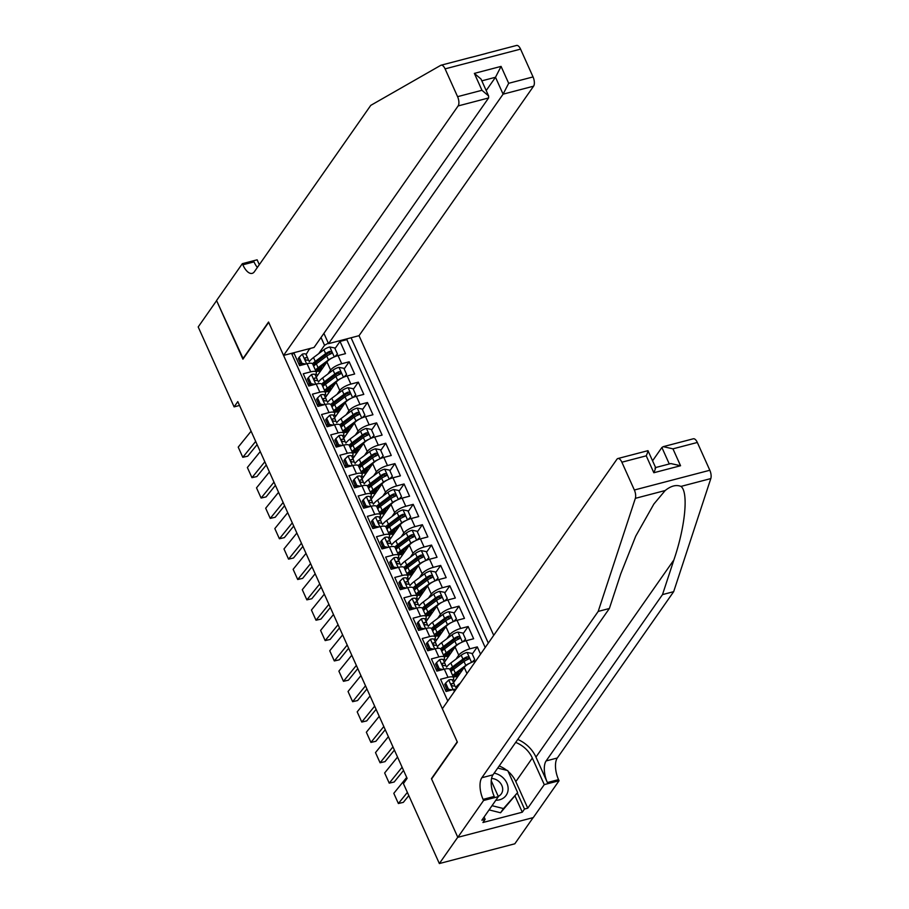 <?xml version="1.0" encoding="UTF-8"?>
<svg xmlns="http://www.w3.org/2000/svg" width="909" height="909" viewBox="0 0 909 909"><rect width="100%" height="100%" fill="white"/><g stroke="black" fill="none" stroke-linecap="round" stroke-linejoin="round"><path stroke-width="1.36" d="M493.712 635.346L359.032 335.682L533.583 86.185L503.097 94.161L495.496 77.265L481.827 80.844M533.129 817.623L514.812 843.802L439.354 863.55L457.761 837.234L431.445 778.683L457.227 741.835L268.689 322.331L242.919 359.18L216.603 300.629L198.196 326.945L234.113 406.88L239.522 405.459M291.834 354.033L294.118 353.431L299.606 365.645L307.049 363.702L310.708 371.849A9.42 2.977 -24.2 0 1 316.355 372.201A9.42 2.977 -24.2 0 1 315.923 373.929L315.241 374.906M310.708 371.849L303.265 373.792L308.765 386.018L316.207 384.064L319.866 392.211A9.42 2.977 -24.2 0 1 325.502 392.563A9.42 2.977 -24.2 0 1 325.081 394.29L324.388 395.267M319.866 392.211L312.423 394.165L317.911 406.38L325.354 404.425L329.013 412.572A9.42 2.977 -24.2 0 1 334.66 412.925A9.42 2.977 -24.2 0 1 334.228 414.652L333.546 415.629M329.013 412.572L321.57 414.527L327.07 426.741L334.512 424.798L338.171 432.945A9.42 2.977 -24.2 0 1 343.807 433.298A9.42 2.977 -24.2 0 1 343.386 435.013L342.693 436.002M338.171 432.945L330.728 434.888L336.216 447.103L343.659 445.16L347.318 453.307A9.42 2.977 -24.2 0 1 352.965 453.659A9.42 2.977 -24.2 0 1 352.533 455.386L351.851 456.363M347.318 453.307L339.875 455.25L345.363 467.476L352.817 465.522L356.476 473.669A9.42 2.977 -24.2 0 1 362.112 474.021A9.42 2.977 -24.2 0 1 361.691 475.748L360.998 476.725M356.476 473.669L349.033 475.623L354.521 487.838L361.964 485.883L365.623 494.03A9.42 2.977 -24.2 0 1 371.27 494.382A9.42 2.977 -24.2 0 1 370.838 496.109L370.156 497.087M365.623 494.03L358.18 495.984L363.668 508.199L371.122 506.256L374.781 514.403A9.42 2.977 -24.2 0 1 380.416 514.755A9.42 2.977 -24.2 0 1 379.996 516.471L379.303 517.46M374.781 514.403L367.338 516.346L372.826 528.561L380.269 526.618L383.928 534.765A9.42 2.977 -24.2 0 1 389.575 535.117A9.42 2.977 -24.2 0 1 389.143 536.844L388.461 537.821M383.928 534.765L376.485 536.708L381.973 548.934L389.427 546.979L393.086 555.126A9.42 2.977 -24.2 0 1 398.721 555.479A9.42 2.977 -24.2 0 1 398.29 557.206L397.608 558.183M393.086 555.126L385.643 557.081L391.131 569.295L398.574 567.341L402.233 575.488A9.42 2.977 -24.2 0 1 407.88 575.84A9.42 2.977 -24.2 0 1 407.448 577.567L406.755 578.556M402.233 575.488L394.79 577.442L400.278 589.657L407.721 587.714L411.391 595.861A9.42 2.977 -24.2 0 1 417.026 596.213A9.42 2.977 -24.2 0 1 416.595 597.929L415.913 598.917M411.391 595.861L403.937 597.804L409.436 610.019L416.879 608.076L420.537 616.222A9.42 2.977 -24.2 0 1 426.185 616.575A9.42 2.977 -24.2 0 1 425.753 618.302L425.06 619.279M420.537 616.222L413.095 618.165L418.583 630.391L426.026 628.437L429.696 636.584A9.42 2.977 -24.2 0 1 435.331 636.936A9.42 2.977 -24.2 0 1 434.9 638.663L434.218 639.641M429.696 636.584L422.242 638.538L427.741 650.753L435.184 648.799L438.842 656.946A9.42 2.977 -24.2 0 1 444.49 657.298A9.42 2.977 -24.2 0 1 444.058 659.025L443.365 660.014M438.842 656.946L431.4 658.9L436.888 671.115L444.331 669.172L448.001 677.319A9.42 2.977 -24.2 0 1 453.636 677.671A9.42 2.977 -24.2 0 1 453.205 679.387L452.523 680.375M448.001 677.319L440.547 679.262L446.046 691.476L453.489 689.533A9.42 2.977 -24.2 0 1 456.136 689.056M480.554 654.15L477.293 646.89L472.282 654.06M444.399 662.297L455.079 647.038A9.42 2.977 155.8 0 1 466.181 640.697L473.634 638.743L468.135 626.528L463.124 633.687M435.252 641.936L445.933 626.676A9.42 2.977 155.8 0 1 457.034 620.324L464.476 618.381L458.988 606.167L453.977 613.325M426.094 621.574L436.774 606.314A9.42 2.977 155.8 0 1 447.876 599.963L455.329 598.02L449.83 585.794L444.819 592.963M416.947 601.213L427.628 585.941A9.42 2.977 155.8 0 1 438.729 579.601L446.171 577.647L440.683 565.432L435.672 572.602M407.789 580.84L418.47 565.58A9.42 2.977 155.8 0 1 429.571 559.24L437.024 557.285L431.525 545.07L426.514 552.229M398.642 560.478L409.323 545.218A9.42 2.977 155.8 0 1 420.424 538.867L427.866 536.924L422.378 524.709L417.367 531.867M389.484 540.116L400.165 524.857A9.42 2.977 155.8 0 1 411.277 518.505L418.719 516.562L413.22 504.336L408.209 511.506M380.337 519.755L391.018 504.484A9.42 2.977 155.8 0 1 402.119 498.143L409.561 496.189L404.073 483.974L399.062 491.144M371.179 499.382L381.86 484.122A9.42 2.977 155.8 0 1 392.972 477.782L400.414 475.827L394.915 463.613L389.904 470.771M362.032 479.02L372.713 463.76A9.42 2.977 155.8 0 1 383.814 457.409L391.256 455.466L385.768 443.251L380.757 450.409M352.874 458.659L363.555 443.399A9.42 2.977 155.8 0 1 374.667 437.047L382.11 435.104L376.621 422.878L371.599 430.048M343.727 438.297L354.408 423.026A9.42 2.977 155.8 0 1 365.509 416.686L372.951 414.731L367.463 402.517L362.452 409.686M334.569 417.924L345.25 402.664A9.42 2.977 155.8 0 1 356.362 396.324L363.805 394.37L358.316 382.155L353.294 389.313M325.422 397.563L336.103 382.303A9.42 2.977 155.8 0 1 347.204 375.951L354.646 374.008L349.158 361.793L344.147 368.952M309.367 383.303L308.253 384.893M318.514 403.664L317.411 405.255M327.672 424.037L326.558 425.617M336.819 444.399L335.705 445.978M345.977 464.76L344.863 466.351M355.124 485.122L354.01 486.713M364.27 505.495L363.168 507.074M373.429 525.856L372.315 527.436M382.575 546.218L381.473 547.809M391.734 566.58L390.62 568.17M400.88 586.953L399.778 588.532M410.039 607.314L408.925 608.894M419.185 627.676L418.083 629.267M428.344 648.037L427.23 649.628M437.49 668.41L436.388 669.99M446.649 688.772L445.535 690.351M439.354 863.55L403.426 783.615L407.107 778.354L237.794 401.608L234.113 406.88M291.516 353.34L447.773 701.009M488.292 643.083L351.079 337.762M327.854 374.019L330.615 370.077A9.42 2.977 -24.2 0 1 341.716 363.736L349.158 361.793M316.275 377.201L326.945 361.941L330.615 370.077M337.012 394.381L339.761 390.45A9.42 2.977 -24.2 0 1 350.863 384.098L358.316 382.155M346.159 414.743L348.92 410.811A9.42 2.977 -24.2 0 1 360.021 404.46L367.463 402.517M355.317 435.104L358.066 431.173A9.42 2.977 -24.2 0 1 369.168 424.833L376.621 422.878M364.464 455.477L367.225 451.534A9.42 2.977 -24.2 0 1 378.326 445.194L385.768 443.251M373.622 475.839L376.371 471.907A9.42 2.977 -24.2 0 1 387.473 465.556L394.915 463.613M382.769 496.2L385.518 492.269A9.42 2.977 -24.2 0 1 396.631 485.917L404.073 483.974M391.927 516.562L394.676 512.631A9.42 2.977 -24.2 0 1 405.778 506.29L413.22 504.336M401.074 536.935L403.823 532.992A9.42 2.977 -24.2 0 1 414.936 526.652L422.378 524.709M410.232 557.297L412.981 553.365A9.42 2.977 -24.2 0 1 424.083 547.013L431.525 545.07M419.379 577.658L422.128 573.727A9.42 2.977 -24.2 0 1 433.241 567.375L440.683 565.432M428.537 598.02L431.286 594.088A9.42 2.977 -24.2 0 1 442.388 587.748L449.83 585.794M437.683 618.393L440.433 614.45A9.42 2.977 -24.2 0 1 451.546 608.11L458.988 606.167M446.842 638.754L449.591 634.823A9.42 2.977 -24.2 0 1 460.693 628.471L468.135 626.528M455.988 659.116L458.738 655.184A9.42 2.977 -24.2 0 1 469.851 648.833L477.293 646.89M453.557 682.67L464.238 667.399L466.987 673.535M485.201 647.503L346.84 339.636L340.011 341.42L335.001 348.59M326.945 361.941A9.42 2.977 155.8 0 1 338.057 355.589L345.5 353.646L340.011 341.42M475.805 660.934L475.339 661.059A9.42 2.977 155.8 0 0 464.238 667.399M309.628 348.601L306.083 354.544M300.209 362.941L299.106 364.52M318.707 353.646L324.547 345.295L321.036 337.478M453.636 677.671L449.978 669.524A9.42 2.977 155.8 0 0 444.331 669.172M444.49 657.298L440.82 649.151A9.42 2.977 155.8 0 0 435.184 648.799M435.331 636.936L431.673 628.789A9.42 2.977 155.8 0 0 426.026 628.437M426.185 616.575L422.515 608.428A9.42 2.977 155.8 0 0 416.879 608.076M417.026 596.213L413.368 588.066A9.42 2.977 155.8 0 0 407.721 587.714M407.88 575.84L404.221 567.693A9.42 2.977 155.8 0 0 398.574 567.341M398.721 555.479L395.063 547.332A9.42 2.977 155.8 0 0 389.427 546.979M389.575 535.117L385.916 526.97A9.42 2.977 155.8 0 0 380.269 526.618M380.416 514.755L376.758 506.608A9.42 2.977 155.8 0 0 371.122 506.256M371.27 494.382L367.611 486.235A9.42 2.977 155.8 0 0 361.964 485.883M362.112 474.021L358.453 465.874A9.42 2.977 155.8 0 0 352.817 465.522M352.965 453.659L349.306 445.512A9.42 2.977 155.8 0 0 343.659 445.16M343.807 433.298L340.148 425.151A9.42 2.977 155.8 0 0 334.512 424.798M334.66 412.925L331.001 404.778A9.42 2.977 155.8 0 0 325.354 404.425M325.502 392.563L321.843 384.416A9.42 2.977 155.8 0 0 316.207 384.064M346.84 339.636L347.499 338.693M328.308 343.147L324.547 345.295M316.355 372.201L312.696 364.054A9.42 2.977 155.8 0 0 307.049 363.702M309.867 349.136L308.969 348.783M407.38 792.409L398.381 803.511L403.335 802.363L408.811 795.602M406.687 777.422L393.802 793.33L398.381 803.511L393.802 793.33M495.837 800.25A15.294 12.817 35 0 0 508.074 790.182A15.294 12.817 35 0 0 494.155 773.161M498.257 796.364A10.476 8.772 35 0 0 501.325 793.818A10.476 8.772 35 0 0 502.643 790.285A10.476 8.772 35 0 0 491.564 778.456M497.723 768.082L507.745 770.582L517.63 792.568L500.552 812.771L489.087 809.896M517.63 792.568L503.495 808.556L492.03 805.692M500.552 812.771L503.495 808.556M697.328 442.467L672.955 448.841L663.24 446.66L693.328 438.786A7.056 3.136 75.3 0 1 697.328 442.467L709.827 470.26A7.056 3.136 75.3 0 1 710.804 478.588L673.671 591.668L662.502 594.6L546.127 760.924A16.476 7.329 -104.7 0 0 547.377 782.547L535.946 757.095A30.656 25.691 35 0 0 517.755 739.437M662.502 594.6L673.887 559.921C685.318 526.641 688.658 491.928 680.966 486.406C676.228 484.497 670.967 485.872 665.183 490.53L653.878 504.018L635.732 536.14L620.756 573.829L609.371 608.496L492.996 774.82A16.476 7.329 -104.7 0 0 494.246 796.443L483.088 799.375L483.588 800.488L457.806 837.337L431.593 778.99L457.363 742.142L442.353 708.747L616.916 459.261A7.056 3.136 -104.7 0 1 617.87 458.534A7.056 3.136 -104.7 0 1 621.87 462.204L634.357 490.008L709.827 470.26M673.671 591.668L557.297 758.004A16.476 7.329 -104.7 0 0 558.546 779.627L559.058 780.74L533.276 817.589L457.806 837.337M609.371 608.496L598.202 611.416L481.838 777.74A16.476 7.329 -104.7 0 0 483.088 799.375M665.183 490.53L635.346 498.337L598.202 611.416M508.108 771.4A26.475 22.191 -145 0 1 515.823 781.615L527.765 808.192L524.504 809.044L517.301 793.034M484.099 817.032L485.145 819.35L482.929 822.509L522.3 812.203L524.504 809.044M485.145 819.35L481.872 820.202L498.371 796.625L483.588 800.488M559.058 780.74L544.264 784.615L532.322 758.038A26.475 22.191 35 0 0 515.676 742.403M527.765 808.192L544.264 784.615M652.582 460.783L661.888 447.489L663.24 446.66M491.246 780.774L498.371 796.625M635.346 498.337A7.056 3.136 -104.7 0 0 634.357 490.008M499.177 765.98A26.475 22.191 -145 0 1 506.847 770.366M522.3 812.203L515.096 796.193M672.955 448.841L680.557 465.738L670.831 463.567L655.616 467.544M680.557 465.738L653.832 472.737C655.73 468.283 656.116 466.772 655.003 468.18M653.832 472.737L646.242 455.829C648.128 451.387 648.515 449.864 647.401 451.284M655.639 467.601L647.969 450.659L617.87 458.534M470.589 57.528L486.372 53.404M323.911 333.364L328.535 343.659L503.097 94.161L508.676 83.298L533.049 76.924L520.562 49.12L445.092 68.868A7.056 3.136 -104.7 0 0 441.092 65.198A7.056 3.136 -104.7 0 0 440.74 65.334L370.77 105.364L254.406 271.689A16.476 7.329 75.3 0 1 252.168 273.37A16.476 7.329 75.3 0 1 242.839 264.803L242.339 263.678L216.558 300.527L243.203 358.76M328.535 343.659L359.032 335.682M242.783 358.873L268.553 322.025L283.563 355.419L458.125 105.933A7.056 3.136 -104.7 0 0 457.579 96.661L445.092 68.868M242.339 263.678L257.122 259.815L259.304 264.678M283.563 355.419L314.059 347.443L488.61 97.956L458.125 105.933M516.21 45.598A7.056 3.136 75.3 0 1 516.562 45.45A7.056 3.136 75.3 0 1 520.562 49.12M533.049 76.924A7.056 3.136 75.3 0 1 533.583 86.185M257.383 267.439A16.476 7.329 75.3 0 1 254.009 261.883L242.839 264.803M486.19 90.559L495.496 77.265L501.075 66.391L508.676 83.298M457.579 96.661L481.952 90.286L488.61 95.945L488.61 97.956M481.952 90.286L474.362 73.39L481.02 79.049L488.61 95.945M402.119 767.241L389.234 783.149L394.176 782.001L403.551 770.434M445.649 683.057L444.694 684.432L447.444 690.545L448.398 689.17L445.649 683.057L448.819 679.955A6.238 1.977 -24.2 0 1 452.455 680.216A6.238 1.977 -24.2 0 1 452.466 680.262L454.17 684.045M397.54 757.061L384.655 772.957L389.234 783.149L384.655 772.957M448.398 689.17L452.114 689.897M448.705 690.783L447.444 690.545M454.966 686.193L454.205 684.125A6.238 1.977 155.8 0 0 454.193 684.091A6.238 1.977 155.8 0 0 451.989 683.557L451.443 683.875M451.284 684.568L451.989 683.557C450.909 684.613 451.273 685.42 453.091 686A6.238 1.977 -24.2 0 1 455.284 686.534A6.238 1.977 -24.2 0 1 455.307 686.568L455.284 686.534M392.961 746.868L380.076 762.776L385.03 761.64L394.404 750.073M436.502 662.695L435.547 664.07L438.286 670.172L439.24 668.808L436.502 662.695L439.661 659.593A6.238 1.977 -24.2 0 1 443.297 659.854A6.238 1.977 -24.2 0 1 443.319 659.889L445.024 663.684M388.382 736.688L375.497 752.595L380.076 762.776L375.497 752.595M439.24 668.808L442.967 669.524M439.547 670.422L438.286 670.172M445.819 665.831L445.058 663.763A6.238 1.977 155.8 0 0 445.035 663.718A6.238 1.977 155.8 0 0 442.842 663.195L442.297 663.513M442.138 664.195L442.842 663.195C441.751 664.24 442.126 665.058 443.944 665.638A6.238 1.977 -24.2 0 1 446.137 666.161A6.238 1.977 -24.2 0 1 446.149 666.206L446.137 666.161M383.814 726.507L370.929 742.414L375.883 741.278L385.246 729.711M427.344 642.333L426.389 643.697L429.139 649.81L430.093 648.447L427.344 642.333L430.514 639.232A6.238 1.977 -24.2 0 1 434.15 639.493A6.238 1.977 -24.2 0 1 434.161 639.527L435.865 643.322A6.238 1.977 155.8 0 0 433.684 642.833L433.138 643.152M379.235 716.326L366.35 732.234L370.929 742.414L366.35 732.234M430.093 648.447L433.809 649.162M430.4 650.06L429.139 649.81M436.661 645.47L435.9 643.402A6.238 1.977 155.8 0 0 435.888 643.356L434.15 639.493M432.991 643.833L433.684 642.833C432.604 643.879 432.968 644.697 434.786 645.276A6.238 1.977 -24.2 0 1 436.979 645.799A6.238 1.977 -24.2 0 1 437.002 645.844L438.104 648.31M374.656 706.145L361.771 722.053L366.725 720.905L376.099 709.338M418.197 621.972L417.242 623.335L419.981 629.448L420.935 628.074L418.197 621.972L421.356 618.87A6.238 1.977 -24.2 0 1 424.992 619.12A6.238 1.977 -24.2 0 1 425.014 619.165L426.719 622.949M370.077 695.964L357.192 711.872L361.771 722.053L357.192 711.872M420.935 628.074L424.662 628.801M421.242 629.687L419.981 629.448M427.514 625.097L426.753 623.029A6.238 1.977 155.8 0 0 426.73 622.995A6.238 1.977 155.8 0 0 424.537 622.46L423.992 622.79M423.833 623.472L424.537 622.46C423.446 623.517 423.821 624.335 425.639 624.903A6.238 1.977 -24.2 0 1 427.832 625.437A6.238 1.977 -24.2 0 1 427.844 625.483L427.832 625.437M460.284 683.125L459.943 683.375A18.01 5.704 155.8 0 0 455.716 687.477M472.021 662.184L474.737 659.525L471.987 653.412L466.999 652.446A6.238 1.977 155.8 0 0 461.193 655.219L450.796 663.013A18.01 5.704 155.8 0 0 446.569 667.115M450.887 670.399A14.942 4.727 155.8 0 0 452.182 670.478M461.624 669.956A7.42 2.352 -24.2 0 1 461.658 670.024L461.954 670.66M469.748 663.229A6.238 1.977 155.8 0 0 465.772 665.399L455.364 673.194A18.01 5.704 155.8 0 0 452.671 675.501M453.307 682.114A18.01 5.704 155.8 0 0 453.898 682.17M463.351 668.66L457.307 673.194A14.942 4.727 155.8 0 0 453.432 677.205M453.205 679.398A14.942 4.727 155.8 0 0 455.068 680.511M474.737 659.525L472.76 661.888M459.068 674.773A4.352 1.375 155.8 0 0 458.056 674.967A18.01 5.704 155.8 0 1 454.523 675.682M458.488 672.308L459.056 673.592A7.42 2.352 -24.2 0 1 460.056 673.376M450.932 671.637A18.01 5.704 -24.2 0 1 453.625 669.331L464.033 661.525A6.238 1.977 -24.2 0 1 468.215 659.286C469.533 657.889 469.169 657.071 467.112 656.843A6.238 1.977 155.8 0 0 462.931 659.082L452.534 666.888A18.01 5.704 155.8 0 0 449.785 669.24M459.056 673.592A14.942 4.727 -24.2 0 1 456.057 674.183M450.591 670.887A14.942 4.727 -24.2 0 1 454.466 666.876L464.874 659.082A3.181 1.011 -24.2 0 1 466.056 658.355L467.794 658.661M453.727 676.705A14.942 4.727 155.8 0 0 457.852 676.523M468.215 659.286L468.885 658.786M462.874 641.822L465.578 639.152L462.84 633.05L457.841 632.073A6.238 1.977 155.8 0 0 452.034 634.857L441.638 642.652A18.01 5.704 155.8 0 0 437.411 646.754M441.729 650.026A14.942 4.727 155.8 0 0 443.035 650.117M452.477 649.583A7.42 2.352 -24.2 0 1 452.512 649.662L452.796 650.299M460.602 642.868A6.238 1.977 155.8 0 0 456.613 645.038L446.217 652.832A18.01 5.704 155.8 0 0 443.512 655.139M444.149 661.752A18.01 5.704 155.8 0 0 444.751 661.809M454.205 648.287L448.16 652.821A14.942 4.727 155.8 0 0 444.274 656.832M444.046 659.036A14.942 4.727 155.8 0 0 445.91 660.139M465.578 639.152L463.601 641.527M449.921 654.412A4.352 1.375 155.8 0 0 448.91 654.605A18.01 5.704 155.8 0 1 445.376 655.309M449.33 651.946L449.91 653.23A7.42 2.352 -24.2 0 1 450.909 653.003M441.774 651.276A18.01 5.704 -24.2 0 1 444.478 648.958L454.875 641.163A6.238 1.977 -24.2 0 1 459.056 638.925C460.386 637.527 460.022 636.709 457.966 636.482A6.238 1.977 155.8 0 0 453.784 638.72L443.376 646.515A18.01 5.704 155.8 0 0 440.626 648.878M449.91 653.23A14.942 4.727 -24.2 0 1 446.91 653.821M441.433 650.526A14.942 4.727 -24.2 0 1 445.319 646.515L455.716 638.72A3.181 1.011 -24.2 0 1 456.897 637.993L458.636 638.3M444.569 656.343A14.942 4.727 155.8 0 0 448.694 656.162M459.056 638.925L459.727 638.425M453.716 621.449L456.432 618.79L453.682 612.677L448.694 611.712A6.238 1.977 155.8 0 0 442.888 614.484L432.491 622.29A18.01 5.704 155.8 0 0 428.264 626.392M432.582 629.664A14.942 4.727 155.8 0 0 433.877 629.744M443.319 629.221A7.42 2.352 -24.2 0 1 443.353 629.289L443.649 629.937M451.443 622.506A6.238 1.977 155.8 0 0 447.467 624.665L437.059 632.471A18.01 5.704 155.8 0 0 434.366 634.777M435.002 641.39A18.01 5.704 155.8 0 0 435.593 641.436M445.046 627.926L439.002 632.459A14.942 4.727 155.8 0 0 435.127 636.47M434.9 638.675A14.942 4.727 155.8 0 0 436.763 639.777M456.432 618.79L454.455 621.165M440.763 634.05A4.352 1.375 155.8 0 0 439.751 634.243A18.01 5.704 155.8 0 1 436.218 634.948M440.183 631.585L440.751 632.857A7.42 2.352 -24.2 0 1 441.751 632.641M432.627 630.903A18.01 5.704 -24.2 0 1 435.32 628.596L445.728 620.802A6.238 1.977 -24.2 0 1 449.91 618.552C451.228 617.154 450.864 616.347 448.807 616.109A6.238 1.977 155.8 0 0 444.626 618.359L434.229 626.153A18.01 5.704 155.8 0 0 431.48 628.505M440.751 632.857A14.942 4.727 -24.2 0 1 437.752 633.459M432.286 630.153A14.942 4.727 -24.2 0 1 436.161 626.153L446.569 618.347A3.181 1.011 -24.2 0 1 447.751 617.631L449.489 617.938M435.422 635.982A14.942 4.727 155.8 0 0 439.547 635.8M449.91 618.552L450.58 618.052M365.509 685.784L352.624 701.691L357.578 700.544L366.941 688.977M409.039 601.599L408.084 602.974L410.834 609.087L411.788 607.712L409.039 601.599L412.209 598.497A6.238 1.977 -24.2 0 1 415.845 598.758A6.238 1.977 -24.2 0 1 415.856 598.804L417.561 602.587A6.238 1.977 155.8 0 0 415.379 602.099L414.834 602.417M360.93 675.603L348.045 691.499L352.624 701.691L348.045 691.499M411.788 607.712L415.504 608.439M412.095 609.325L410.834 609.087M418.356 604.735L417.595 602.667A6.238 1.977 155.8 0 0 417.583 602.633L415.845 598.758M414.686 603.11L415.379 602.099C414.299 603.156 414.663 603.962 416.481 604.542A6.238 1.977 -24.2 0 1 418.674 605.076A6.238 1.977 -24.2 0 1 418.697 605.11L418.674 605.076M444.569 601.088L447.273 598.429L444.535 592.316L439.536 591.35A6.238 1.977 155.8 0 0 433.741 594.122L423.333 601.917A18.01 5.704 155.8 0 0 419.106 606.019M423.424 609.303A14.942 4.727 155.8 0 0 424.73 609.382M434.172 608.86A7.42 2.352 -24.2 0 1 434.207 608.928L434.491 609.575M442.297 602.133A6.238 1.977 155.8 0 0 438.308 604.303L427.912 612.098A18.01 5.704 155.8 0 0 425.207 614.416M425.844 621.017A18.01 5.704 155.8 0 0 426.446 621.074M435.9 607.564L429.855 612.098A14.942 4.727 155.8 0 0 425.969 616.109M425.742 618.313A14.942 4.727 155.8 0 0 427.605 619.415M447.273 598.429L445.296 600.792M431.616 613.689A4.352 1.375 155.8 0 0 430.605 613.87A18.01 5.704 155.8 0 1 427.071 614.586M431.025 611.212L431.605 612.496A7.42 2.352 -24.2 0 1 432.604 612.28M423.469 610.541A18.01 5.704 -24.2 0 1 426.173 608.235L436.57 600.44A6.238 1.977 -24.2 0 1 440.751 598.19C442.081 596.793 441.717 595.986 439.661 595.747A6.238 1.977 155.8 0 0 435.479 597.997L425.071 605.792A18.01 5.704 155.8 0 0 422.333 608.144M431.605 612.496A14.942 4.727 -24.2 0 1 428.605 613.098M423.128 609.791A14.942 4.727 -24.2 0 1 427.014 605.78L437.411 597.986A3.181 1.011 -24.2 0 1 438.592 597.258L440.342 597.565M426.264 615.609A14.942 4.727 155.8 0 0 430.389 615.438M440.751 598.19L441.422 597.69M356.351 665.411L343.466 681.318L348.42 680.182L357.794 668.615M399.892 581.237L398.937 582.612L401.676 588.714L402.642 587.35L399.892 581.237L403.051 578.135A6.238 1.977 -24.2 0 1 406.687 578.397A6.238 1.977 -24.2 0 1 406.709 578.431L408.414 582.226M351.772 655.23L338.887 671.137L343.466 681.318L338.887 671.137M402.642 587.35L406.357 588.066M402.948 588.964L401.676 588.714M409.209 584.373L408.448 582.305A6.238 1.977 155.8 0 0 408.425 582.26A6.238 1.977 155.8 0 0 406.232 581.737L405.687 582.055M405.528 582.737L406.232 581.737C405.153 582.783 405.516 583.601 407.334 584.18A6.238 1.977 -24.2 0 1 409.527 584.703A6.238 1.977 -24.2 0 1 409.539 584.748L409.527 584.703M435.411 580.726L438.127 578.067L435.377 571.954L430.389 570.988A6.238 1.977 155.8 0 0 424.583 573.761L414.186 581.555A18.01 5.704 155.8 0 0 409.959 585.657M414.277 588.941A14.942 4.727 155.8 0 0 415.583 589.021M425.014 588.498A7.42 2.352 -24.2 0 1 425.06 588.566L425.344 589.202M433.138 581.771A6.238 1.977 155.8 0 0 429.162 583.942L418.765 591.736A18.01 5.704 155.8 0 0 416.061 594.043M416.697 600.656A18.01 5.704 155.8 0 0 417.288 600.713M426.741 587.203L420.697 591.736A14.942 4.727 155.8 0 0 416.822 595.747M416.595 597.94A14.942 4.727 155.8 0 0 418.458 599.054M438.127 578.067L436.15 580.431M422.469 593.316A4.352 1.375 155.8 0 0 421.458 593.509A18.01 5.704 155.8 0 1 417.913 594.225M421.878 590.85L422.446 592.134A7.42 2.352 -24.2 0 1 423.446 591.918M414.322 590.18A18.01 5.704 -24.2 0 1 417.015 587.873L427.423 580.067A6.238 1.977 -24.2 0 1 431.605 577.829C432.934 576.431 432.559 575.613 430.502 575.386A6.238 1.977 155.8 0 0 426.321 577.624L415.924 585.43A18.01 5.704 155.8 0 0 413.175 587.782M422.446 592.134A14.942 4.727 -24.2 0 1 419.458 592.725M413.981 589.43A14.942 4.727 -24.2 0 1 417.856 585.419L428.264 577.624A3.181 1.011 -24.2 0 1 429.446 576.897L431.184 577.204M417.117 595.247A14.942 4.727 155.8 0 0 421.242 595.065M431.605 577.829L432.275 577.329M347.204 645.049L334.319 660.957L339.273 659.82L348.636 648.253M390.734 560.876L389.779 562.239L392.529 568.352L393.483 566.989L390.734 560.876L393.904 557.774A6.238 1.977 -24.2 0 1 397.54 558.035A6.238 1.977 -24.2 0 1 397.551 558.069L399.256 561.864A6.238 1.977 155.8 0 0 397.085 561.376L396.54 561.694M342.625 634.868L329.74 650.776L334.319 660.957L329.74 650.776M393.483 566.989L397.199 567.705M393.79 568.602L392.529 568.352M400.051 564.012L399.29 561.944A6.238 1.977 155.8 0 0 399.278 561.898L397.54 558.035M396.381 562.376L397.085 561.376C395.994 562.421 396.358 563.239 398.176 563.819A6.238 1.977 -24.2 0 1 400.38 564.341A6.238 1.977 -24.2 0 1 400.392 564.387L400.38 564.341M426.264 560.364L428.968 557.694L426.23 551.593L421.231 550.615A6.238 1.977 155.8 0 0 415.436 553.399L405.028 561.194A18.01 5.704 155.8 0 0 400.801 565.296M405.13 568.568A14.942 4.727 155.8 0 0 406.425 568.659M415.868 568.125A7.42 2.352 -24.2 0 1 415.902 568.205L416.186 568.841M423.992 561.41A6.238 1.977 155.8 0 0 420.003 563.58L409.607 571.375A18.01 5.704 155.8 0 0 406.902 573.681M407.539 580.294A18.01 5.704 155.8 0 0 408.141 580.351M417.595 566.83L411.55 571.363A14.942 4.727 155.8 0 0 407.664 575.374M407.437 577.579A14.942 4.727 155.8 0 0 409.3 578.681M428.968 557.694L426.991 560.069M413.311 572.954A4.352 1.375 155.8 0 0 412.3 573.147A18.01 5.704 155.8 0 1 408.766 573.852M412.72 570.488L413.3 571.772A7.42 2.352 -24.2 0 1 414.299 571.545M405.164 569.818A18.01 5.704 -24.2 0 1 407.868 567.5L418.265 559.705A6.238 1.977 -24.2 0 1 422.446 557.467C423.776 556.069 423.412 555.251 421.356 555.024A6.238 1.977 155.8 0 0 417.174 557.262L406.766 565.057A18.01 5.704 155.8 0 0 404.028 567.421M413.3 571.772A14.942 4.727 -24.2 0 1 410.3 572.363M404.835 569.068A14.942 4.727 -24.2 0 1 408.709 565.057L419.106 557.262A3.181 1.011 -24.2 0 1 420.288 556.535L422.037 556.842M407.959 574.886A14.942 4.727 155.8 0 0 412.084 574.704M422.446 557.467L423.117 556.967M338.046 624.688L325.161 640.595L330.115 639.447L339.489 627.88M381.587 540.514L380.632 541.878L383.371 547.991L384.337 546.616L381.587 540.514L384.746 537.412A6.238 1.977 -24.2 0 1 388.382 537.662A6.238 1.977 -24.2 0 1 388.404 537.708L390.109 541.491M333.478 614.507L320.593 630.414L325.161 640.595L320.593 630.414M384.337 546.616L388.052 547.343M384.643 548.229L383.371 547.991M390.904 543.639L390.143 541.571A6.238 1.977 155.8 0 0 390.12 541.537A6.238 1.977 155.8 0 0 387.927 541.003L387.382 541.332M387.223 542.014L387.927 541.003C386.848 542.059 387.211 542.878 389.029 543.446A6.238 1.977 -24.2 0 1 391.222 543.98A6.238 1.977 -24.2 0 1 391.245 544.025L391.222 543.98M417.106 539.991L419.822 537.333L417.072 531.22L412.084 530.254A6.238 1.977 155.8 0 0 406.278 533.026L395.881 540.832A18.01 5.704 155.8 0 0 391.654 544.934M395.972 548.207A14.942 4.727 155.8 0 0 397.278 548.286M406.709 547.763A7.42 2.352 -24.2 0 1 406.755 547.832L407.039 548.479M414.834 541.048A6.238 1.977 155.8 0 0 410.857 543.207L400.46 551.013A18.01 5.704 155.8 0 0 397.756 553.32M398.392 559.933A18.01 5.704 155.8 0 0 398.983 559.978M408.448 546.468L402.392 551.002A14.942 4.727 155.8 0 0 398.517 555.013M398.29 557.217A14.942 4.727 155.8 0 0 400.153 558.319M419.822 537.333L417.845 539.707M404.164 552.592A4.352 1.375 155.8 0 0 403.153 552.786A18.01 5.704 155.8 0 1 399.608 553.49M403.573 550.127L404.153 551.399A7.42 2.352 -24.2 0 1 405.141 551.184M396.017 549.445A18.01 5.704 -24.2 0 1 398.721 547.138L409.118 539.344A6.238 1.977 -24.2 0 1 413.3 537.094C414.629 535.696 414.254 534.89 412.197 534.651A6.238 1.977 155.8 0 0 408.016 536.901L397.619 544.696A18.01 5.704 155.8 0 0 394.87 547.048M404.153 551.399A14.942 4.727 -24.2 0 1 401.153 552.002M395.676 548.695A14.942 4.727 -24.2 0 1 399.562 544.696L409.959 536.889A3.181 1.011 -24.2 0 1 411.141 536.174L412.879 536.48M398.812 554.524A14.942 4.727 155.8 0 0 402.937 554.342M413.3 537.094L413.97 536.594M328.899 604.326L316.014 620.233L320.968 619.086L330.331 607.519M372.44 520.141L371.474 521.516L374.224 527.629L375.178 526.254L372.44 520.141L375.599 517.039A6.238 1.977 -24.2 0 1 379.235 517.301A6.238 1.977 -24.2 0 1 379.246 517.346L380.951 521.13M324.32 594.145L311.435 610.041L316.014 620.233L311.435 610.041M375.178 526.254L378.894 526.981M375.485 527.868L374.224 527.629M381.746 523.277L380.985 521.209A6.238 1.977 155.8 0 0 380.973 521.175A6.238 1.977 155.8 0 0 378.78 520.641L378.235 520.959M378.076 521.641L378.78 520.641C377.689 521.698 378.053 522.505 379.871 523.084A6.238 1.977 -24.2 0 1 382.075 523.618A6.238 1.977 -24.2 0 1 382.087 523.652L382.075 523.618M407.959 519.63L410.675 516.971L407.925 510.858L402.926 509.892A6.238 1.977 155.8 0 0 397.131 512.665L386.723 520.459A18.01 5.704 155.8 0 0 382.496 524.561M386.825 527.845A14.942 4.727 155.8 0 0 388.12 527.924M397.563 527.402A7.42 2.352 -24.2 0 1 397.597 527.47L397.881 528.118M405.687 520.675A6.238 1.977 155.8 0 0 401.698 522.845L391.302 530.64A18.01 5.704 155.8 0 0 388.597 532.958M389.234 539.56A18.01 5.704 155.8 0 0 389.836 539.616M399.29 526.106L393.245 530.64A14.942 4.727 155.8 0 0 389.359 534.651M389.132 536.855A14.942 4.727 155.8 0 0 390.995 537.958M410.675 516.971L408.686 519.334M395.006 532.231A4.352 1.375 155.8 0 0 393.995 532.413A18.01 5.704 155.8 0 1 390.461 533.129M394.415 529.754L394.995 531.038A7.42 2.352 -24.2 0 1 395.994 530.822M386.859 529.083A18.01 5.704 -24.2 0 1 389.563 526.777L399.96 518.982A6.238 1.977 -24.2 0 1 404.141 516.732C405.471 515.335 405.107 514.528 403.051 514.289A6.238 1.977 155.8 0 0 398.869 516.539L388.461 524.334A18.01 5.704 155.8 0 0 385.723 526.686M394.995 531.038A14.942 4.727 -24.2 0 1 391.995 531.64M386.53 528.334A14.942 4.727 -24.2 0 1 390.404 524.323L400.801 516.528A3.181 1.011 -24.2 0 1 401.983 515.801L403.732 516.107M389.654 534.151A14.942 4.727 155.8 0 0 393.779 533.981M404.141 516.732L404.812 516.232M319.741 583.953L306.856 599.86L311.81 598.724L321.184 587.157M363.282 499.78L362.327 501.154L365.066 507.256L366.032 505.893L363.282 499.78L366.441 496.678A6.238 1.977 -24.2 0 1 370.077 496.939A6.238 1.977 -24.2 0 1 370.099 496.973L371.804 500.768M315.173 573.772L302.288 589.68L306.856 599.86L302.288 589.68M366.032 505.893L369.747 506.608M366.338 507.506L365.066 507.256M372.599 502.916L371.838 500.848A6.238 1.977 155.8 0 0 371.815 500.802A6.238 1.977 155.8 0 0 369.622 500.28L369.077 500.598M368.918 501.279L369.622 500.28C368.543 501.325 368.906 502.143 370.724 502.722A6.238 1.977 -24.2 0 1 372.917 503.245A6.238 1.977 -24.2 0 1 372.94 503.291L372.917 503.245M398.801 499.268L401.517 496.609L398.767 490.496L393.779 489.531A6.238 1.977 155.8 0 0 387.973 492.303L377.576 500.098A18.01 5.704 155.8 0 0 373.349 504.2M377.667 507.483A14.942 4.727 155.8 0 0 378.973 507.563M388.404 507.04A7.42 2.352 -24.2 0 1 388.45 507.108L388.734 507.745M396.529 500.314A6.238 1.977 155.8 0 0 392.552 502.484L382.155 510.279A18.01 5.704 155.8 0 0 379.451 512.585M380.087 519.198A18.01 5.704 155.8 0 0 380.678 519.255M390.143 505.745L384.087 510.279A14.942 4.727 155.8 0 0 380.212 514.278M379.985 516.482A14.942 4.727 155.8 0 0 381.848 517.596M401.517 496.609L399.54 498.973M385.859 511.858A4.352 1.375 155.8 0 0 384.848 512.051A18.01 5.704 155.8 0 1 381.303 512.767M385.268 509.392L385.848 510.676A7.42 2.352 -24.2 0 1 386.836 510.46M377.712 508.722A18.01 5.704 -24.2 0 1 380.416 506.415L390.813 498.609A6.238 1.977 -24.2 0 1 394.995 496.371C396.324 494.973 395.949 494.155 393.892 493.928A6.238 1.977 155.8 0 0 389.711 496.166L379.314 503.972A18.01 5.704 155.8 0 0 376.565 506.324M385.848 510.676A14.942 4.727 -24.2 0 1 382.848 511.267M377.371 507.972A14.942 4.727 -24.2 0 1 381.257 503.961L391.654 496.166A3.181 1.011 -24.2 0 1 392.836 495.439L394.574 495.746M380.507 513.79A14.942 4.727 155.8 0 0 384.632 513.608M394.995 496.371L395.665 495.871M310.594 563.591L297.709 579.499L302.663 578.363L312.026 566.796M354.135 479.418L353.169 480.781L355.919 486.894L356.873 485.531L354.135 479.418L357.294 476.316A6.238 1.977 -24.2 0 1 360.93 476.577A6.238 1.977 -24.2 0 1 360.941 476.611L362.646 480.406M306.015 553.411L293.13 569.318L297.709 579.499L293.13 569.318M356.873 485.531L360.589 486.247M357.18 487.144L355.919 486.894M363.441 482.554L362.68 480.486A6.238 1.977 155.8 0 0 362.668 480.441A6.238 1.977 155.8 0 0 360.475 479.918L359.93 480.236M359.771 480.918L360.475 479.918C359.385 480.963 359.748 481.781 361.566 482.361A6.238 1.977 -24.2 0 1 363.77 482.884A6.238 1.977 -24.2 0 1 363.782 482.929L363.77 482.884M389.654 478.907L392.37 476.236L389.62 470.135L384.621 469.158A6.238 1.977 155.8 0 0 378.826 471.93L368.418 479.736A18.01 5.704 155.8 0 0 364.191 483.838M368.52 487.11A14.942 4.727 155.8 0 0 369.815 487.201M379.258 486.667A7.42 2.352 -24.2 0 1 379.292 486.747L379.587 487.383M387.382 479.952A6.238 1.977 155.8 0 0 383.393 482.122L372.997 489.917A18.01 5.704 155.8 0 0 370.293 492.224M370.94 498.836A18.01 5.704 155.8 0 0 371.531 498.893M380.985 485.372L374.94 489.906A14.942 4.727 155.8 0 0 371.054 493.917M370.827 496.121A14.942 4.727 155.8 0 0 372.69 497.223M392.37 476.236L390.393 478.611M376.701 491.496A4.352 1.375 155.8 0 0 375.69 491.689A18.01 5.704 155.8 0 1 372.156 492.394M376.11 489.031L376.69 490.315A7.42 2.352 -24.2 0 1 377.689 490.087M368.554 488.36A18.01 5.704 -24.2 0 1 371.258 486.042L381.655 478.248A6.238 1.977 -24.2 0 1 385.836 476.009C387.166 474.612 386.802 473.794 384.746 473.566A6.238 1.977 155.8 0 0 380.564 475.805L370.156 483.599A18.01 5.704 155.8 0 0 367.418 485.963M376.69 490.315A14.942 4.727 -24.2 0 1 373.69 490.905M368.225 487.61A14.942 4.727 -24.2 0 1 372.099 483.599L382.496 475.805A3.181 1.011 -24.2 0 1 383.678 475.077L385.427 475.384M371.349 493.428A14.942 4.727 155.8 0 0 375.474 493.246M385.836 476.009L386.507 475.509M301.436 543.23L288.551 559.137L293.505 557.99L302.879 546.423M344.977 459.056L344.022 460.42L346.761 466.533L347.727 465.158L344.977 459.056L348.147 455.954A6.238 1.977 -24.2 0 1 351.783 456.204A6.238 1.977 -24.2 0 1 351.794 456.25L353.499 460.034M296.868 533.049L283.983 548.956L288.551 559.137L283.983 548.956M347.727 465.158L351.442 465.885M348.033 466.772L346.761 466.533M354.294 462.181L353.533 460.113A6.238 1.977 155.8 0 0 353.521 460.079A6.238 1.977 155.8 0 0 351.317 459.545L350.772 459.874M350.613 460.556L351.317 459.545C350.238 460.602 350.601 461.42 352.419 461.988A6.238 1.977 -24.2 0 1 354.612 462.522A6.238 1.977 -24.2 0 1 354.635 462.556L354.612 462.522M380.496 458.534L383.212 455.875L380.462 449.762L375.474 448.796A6.238 1.977 155.8 0 0 369.668 451.568L359.271 459.375A18.01 5.704 155.8 0 0 355.044 463.476M359.362 466.749A14.942 4.727 155.8 0 0 360.668 466.828M370.099 466.306A7.42 2.352 -24.2 0 1 370.145 466.374L370.429 467.021M378.235 459.59A6.238 1.977 155.8 0 0 374.247 461.749L363.85 469.555A18.01 5.704 155.8 0 0 361.146 471.862M361.782 478.475A18.01 5.704 155.8 0 0 362.384 478.52M371.838 465.01L365.782 469.544A14.942 4.727 155.8 0 0 361.907 473.555M361.68 475.759A14.942 4.727 155.8 0 0 363.543 476.861M383.212 455.875L381.235 458.25M367.554 471.135A4.352 1.375 155.8 0 0 366.543 471.328A18.01 5.704 155.8 0 1 362.998 472.032M366.963 468.658L367.543 469.942A7.42 2.352 -24.2 0 1 368.531 469.726M359.407 467.987A18.01 5.704 -24.2 0 1 362.112 465.681L372.508 457.886A6.238 1.977 -24.2 0 1 376.69 455.636C378.019 454.239 377.644 453.432 375.587 453.193A6.238 1.977 155.8 0 0 371.406 455.443L361.009 463.238A18.01 5.704 155.8 0 0 358.26 465.59M367.543 469.942A14.942 4.727 -24.2 0 1 364.543 470.544M359.066 467.237A14.942 4.727 -24.2 0 1 362.952 463.238L373.349 455.432A3.181 1.011 -24.2 0 1 374.531 454.716L376.269 455.023M362.202 473.066A14.942 4.727 155.8 0 0 366.327 472.885M376.69 455.636L377.36 455.136M292.289 522.868L279.404 538.764L284.358 537.628L293.721 526.061M335.83 438.683L334.864 440.058L337.614 446.171L338.568 444.796L335.83 438.683L338.989 435.581A6.238 1.977 -24.2 0 1 342.625 435.843A6.238 1.977 -24.2 0 1 342.636 435.888L344.341 439.672M287.71 512.676L274.825 528.583L279.404 538.764L274.825 528.583M338.568 444.796L342.284 445.524M338.875 446.41L337.614 446.171M345.147 441.819L344.386 439.751A6.238 1.977 155.8 0 0 344.363 439.717A6.238 1.977 155.8 0 0 342.17 439.183L341.625 439.502M341.466 440.183L342.17 439.183C341.08 440.24 341.443 441.047 343.261 441.626A6.238 1.977 -24.2 0 1 345.465 442.16A6.238 1.977 -24.2 0 1 345.477 442.194L345.465 442.16M371.349 438.172L374.065 435.513L371.315 429.4L366.316 428.434A6.238 1.977 155.8 0 0 360.521 431.207L350.113 439.002A18.01 5.704 155.8 0 0 345.886 443.103M350.215 446.387A14.942 4.727 155.8 0 0 351.51 446.467M360.953 445.944A7.42 2.352 -24.2 0 1 360.987 446.012L361.282 446.649M369.077 439.217A6.238 1.977 155.8 0 0 365.1 441.388L354.692 449.182A18.01 5.704 155.8 0 0 351.988 451.5M352.635 458.102A18.01 5.704 155.8 0 0 353.226 458.159M362.68 444.649L356.635 449.182A14.942 4.727 155.8 0 0 352.749 453.193M352.522 455.398A14.942 4.727 155.8 0 0 354.385 456.5M374.065 435.513L372.088 437.877M358.396 450.773A4.352 1.375 155.8 0 0 357.385 450.955A18.01 5.704 155.8 0 1 353.851 451.671M357.805 448.296L358.385 449.58A7.42 2.352 -24.2 0 1 359.385 449.364M350.249 447.626A18.01 5.704 -24.2 0 1 352.953 445.319L363.35 437.524A6.238 1.977 -24.2 0 1 367.531 435.275C368.861 433.877 368.497 433.07 366.441 432.832A6.238 1.977 155.8 0 0 362.259 435.081L351.863 442.876A18.01 5.704 155.8 0 0 349.113 445.228M358.385 449.58A14.942 4.727 -24.2 0 1 355.385 450.182M349.92 446.876A14.942 4.727 -24.2 0 1 353.794 442.865L364.191 435.07A3.181 1.011 -24.2 0 1 365.384 434.343L367.122 434.65M353.044 452.693A14.942 4.727 155.8 0 0 357.18 452.512M367.531 435.275L368.202 434.775M283.131 502.495L270.246 518.403L275.2 517.266L284.574 505.699M326.672 418.322L325.717 419.697L328.467 425.798L329.422 424.435L326.672 418.322L329.842 415.22A6.238 1.977 -24.2 0 1 333.478 415.481A6.238 1.977 -24.2 0 1 333.489 415.515L335.194 419.31A6.238 1.977 155.8 0 0 333.012 418.822L332.467 419.14M278.563 492.314L265.678 508.222L270.246 518.403L265.678 508.222M329.422 424.435L333.137 425.151M329.728 426.048L328.467 425.798M335.989 421.458L335.228 419.39A6.238 1.977 155.8 0 0 335.216 419.344L333.478 415.481M332.308 419.822L333.012 418.822C331.933 419.867 332.296 420.685 334.114 421.265A6.238 1.977 -24.2 0 1 336.307 421.787A6.238 1.977 -24.2 0 1 336.33 421.833L336.307 421.787M362.191 417.81L364.907 415.152L362.168 409.039L357.169 408.073A6.238 1.977 155.8 0 0 351.363 410.845L340.966 418.64A18.01 5.704 155.8 0 0 336.739 422.742M341.057 426.026A14.942 4.727 155.8 0 0 342.363 426.105M351.806 425.582A7.42 2.352 -24.2 0 1 351.84 425.651L352.124 426.287M359.93 418.856A6.238 1.977 155.8 0 0 355.942 421.026L345.545 428.821A18.01 5.704 155.8 0 0 342.841 431.127M343.477 437.74A18.01 5.704 155.8 0 0 344.079 437.797M353.533 424.287L347.477 428.821A14.942 4.727 155.8 0 0 343.602 432.82M343.375 435.025A14.942 4.727 155.8 0 0 345.238 436.138M364.907 415.152L362.93 417.515M349.249 430.4A4.352 1.375 155.8 0 0 348.238 430.593A18.01 5.704 155.8 0 1 344.704 431.309M348.658 427.934L349.238 429.218A7.42 2.352 -24.2 0 1 350.226 429.003M341.102 427.264A18.01 5.704 -24.2 0 1 343.807 424.957L354.203 417.151A6.238 1.977 -24.2 0 1 358.385 414.913C359.714 413.515 359.35 412.697 357.282 412.47A6.238 1.977 155.8 0 0 353.101 414.709L342.704 422.515A18.01 5.704 155.8 0 0 339.955 424.867M349.238 429.218A14.942 4.727 -24.2 0 1 346.238 429.809M340.761 426.514A14.942 4.727 -24.2 0 1 344.647 422.503L355.044 414.709A3.181 1.011 -24.2 0 1 356.226 413.981L357.964 414.288M343.897 432.332A14.942 4.727 155.8 0 0 348.022 432.15M358.385 414.913L359.055 414.413M273.984 482.134L261.099 498.041L266.053 496.905L275.416 485.338M317.525 397.96L316.559 399.324L319.309 405.437L320.263 404.073L317.525 397.96L320.684 394.858A6.238 1.977 -24.2 0 1 324.32 395.12A6.238 1.977 -24.2 0 1 324.343 395.154L326.036 398.949M269.405 471.953L256.52 487.86L261.099 498.041L256.52 487.86M320.263 404.073L323.979 404.789M320.57 405.687L319.309 405.437M326.842 401.096L326.081 399.028A6.238 1.977 155.8 0 0 326.058 398.983A6.238 1.977 155.8 0 0 323.865 398.449L323.32 398.778M323.161 399.46L323.865 398.449C322.775 399.506 323.138 400.324 324.956 400.903A6.238 1.977 -24.2 0 1 327.16 401.426A6.238 1.977 -24.2 0 1 327.172 401.471L327.16 401.426M353.044 397.449L355.76 394.779L353.01 388.677L348.011 387.7A6.238 1.977 155.8 0 0 342.216 390.472L331.819 398.278A18.01 5.704 155.8 0 0 327.581 402.38M331.91 405.653A14.942 4.727 155.8 0 0 333.205 405.744M342.648 405.209A7.42 2.352 -24.2 0 1 342.682 405.289L342.977 405.925M350.772 398.494A6.238 1.977 155.8 0 0 346.795 400.664L336.387 408.459A18.01 5.704 155.8 0 0 333.683 410.766M334.33 417.379A18.01 5.704 155.8 0 0 334.921 417.436M344.375 403.914L338.33 408.448A14.942 4.727 155.8 0 0 334.444 412.459M334.217 414.663A14.942 4.727 155.8 0 0 336.08 415.765M355.76 394.779L353.783 397.153M340.091 410.039A4.352 1.375 155.8 0 0 339.08 410.232A18.01 5.704 155.8 0 1 335.546 410.936M339.512 407.573L340.08 408.857A7.42 2.352 -24.2 0 1 341.08 408.63M331.944 406.902A18.01 5.704 -24.2 0 1 334.648 404.585L345.056 396.79A6.238 1.977 -24.2 0 1 349.238 394.551C350.556 393.154 350.192 392.336 348.136 392.109A6.238 1.977 155.8 0 0 343.954 394.347L333.558 402.142A18.01 5.704 155.8 0 0 330.808 404.505M340.08 408.857A14.942 4.727 -24.2 0 1 337.08 409.448M331.615 406.153A14.942 4.727 -24.2 0 1 335.489 402.142L345.897 394.347A3.181 1.011 -24.2 0 1 347.079 393.62L348.817 393.927M334.739 411.97A14.942 4.727 155.8 0 0 338.875 411.788M349.238 394.551L349.908 394.052M264.837 461.772L251.952 477.679L256.895 476.532L266.269 464.965M308.367 377.599L307.412 378.962L310.162 385.075L311.117 383.7L308.367 377.599L311.537 374.497A6.238 1.977 -24.2 0 1 315.173 374.747A6.238 1.977 -24.2 0 1 315.184 374.792L316.889 378.576A6.238 1.977 155.8 0 0 314.707 378.087L314.162 378.417M260.258 451.591L247.373 467.499L251.952 477.679L247.373 467.499M311.117 383.7L314.832 384.427M311.423 385.314L310.162 385.075M317.684 380.723L316.923 378.655A6.238 1.977 155.8 0 0 316.911 378.621L315.173 374.747M314.003 379.098L314.707 378.087C313.628 379.144 313.991 379.962 315.809 380.53A6.238 1.977 -24.2 0 1 318.002 381.064A6.238 1.977 -24.2 0 1 318.025 381.098L318.002 381.064M343.897 377.076L346.602 374.417L343.863 368.304L338.864 367.338A6.238 1.977 155.8 0 0 333.058 370.111L322.661 377.917A18.01 5.704 155.8 0 0 318.434 382.019M322.752 385.291A14.942 4.727 155.8 0 0 324.058 385.371M333.501 384.848A7.42 2.352 -24.2 0 1 333.535 384.916L333.819 385.564M341.625 378.133A6.238 1.977 155.8 0 0 337.637 380.292L327.24 388.098A18.01 5.704 155.8 0 0 324.536 390.404M325.172 397.017A18.01 5.704 155.8 0 0 325.774 397.063M335.228 383.553L329.172 388.086A14.942 4.727 155.8 0 0 325.297 392.097M325.07 394.301A14.942 4.727 155.8 0 0 326.933 395.404M346.602 374.417L344.625 376.792M330.944 389.677A4.352 1.375 155.8 0 0 329.933 389.87A18.01 5.704 155.8 0 1 326.399 390.575M330.353 387.2L330.933 388.484A7.42 2.352 -24.2 0 1 331.921 388.268M322.797 386.53A18.01 5.704 -24.2 0 1 325.502 384.223L335.898 376.428A6.238 1.977 -24.2 0 1 340.08 374.178C341.409 372.781 341.045 371.974 338.977 371.736A6.238 1.977 155.8 0 0 334.796 373.985L324.399 381.78A18.01 5.704 155.8 0 0 321.65 384.132M330.933 388.484A14.942 4.727 -24.2 0 1 327.933 389.086M322.456 385.78A14.942 4.727 -24.2 0 1 326.342 381.78L336.739 373.974A3.181 1.011 -24.2 0 1 337.921 373.258L339.659 373.565M325.592 391.609A14.942 4.727 155.8 0 0 329.717 391.427M340.08 374.178L340.75 373.679M255.679 441.41L242.794 457.307L247.748 456.17L257.122 444.603M299.22 357.226L298.254 358.601L301.004 364.714L301.958 363.339L299.22 357.226L302.379 354.124A6.238 1.977 -24.2 0 1 306.015 354.385A6.238 1.977 -24.2 0 1 306.038 354.43L307.742 358.214M251.1 431.218L238.215 447.126L242.794 457.307L238.215 447.126M301.958 363.339L305.685 364.066M302.265 364.952L301.004 364.714M308.537 360.362L307.776 358.294A6.238 1.977 155.8 0 0 307.753 358.26A6.238 1.977 155.8 0 0 305.56 357.726L305.015 358.044M304.856 358.725L305.56 357.726C304.47 358.782 304.845 359.589 306.663 360.169A6.238 1.977 -24.2 0 1 308.855 360.703A6.238 1.977 -24.2 0 1 308.867 360.737L308.855 360.703M334.739 356.714L337.455 354.055L334.705 347.942L329.717 346.977A6.238 1.977 155.8 0 0 323.911 349.749L313.514 357.544A18.01 5.704 155.8 0 0 309.276 361.646M313.605 364.929A14.942 4.727 155.8 0 0 314.9 365.009M324.343 364.486A7.42 2.352 -24.2 0 1 324.377 364.554L324.672 365.191M332.467 357.76A6.238 1.977 155.8 0 0 328.49 359.93L318.082 367.725A18.01 5.704 155.8 0 0 315.389 370.043M316.025 376.644A18.01 5.704 155.8 0 0 316.616 376.701M326.07 363.191L320.025 367.725A14.942 4.727 155.8 0 0 316.15 371.736M315.923 373.94A14.942 4.727 155.8 0 0 317.786 375.042M337.455 354.055L335.478 356.419M321.786 369.315A4.352 1.375 155.8 0 0 320.775 369.497A18.01 5.704 155.8 0 1 317.241 370.213M321.207 366.838L321.775 368.122A7.42 2.352 -24.2 0 1 322.775 367.906M313.65 366.168A18.01 5.704 -24.2 0 1 316.343 363.861L326.751 356.067A6.238 1.977 -24.2 0 1 330.933 353.817C332.251 352.419 331.887 351.613 329.831 351.374A6.238 1.977 155.8 0 0 325.649 353.624L315.253 361.418A18.01 5.704 155.8 0 0 312.503 363.77M321.775 368.122A14.942 4.727 -24.2 0 1 318.775 368.724M313.31 365.418A14.942 4.727 -24.2 0 1 317.184 361.407L327.592 353.612A3.181 1.011 -24.2 0 1 328.774 352.885L330.512 353.192M316.434 371.236A14.942 4.727 155.8 0 0 320.57 371.054M330.933 353.817L331.603 353.317M336.103 382.303L339.761 390.45M345.25 402.664L348.92 410.811M354.408 423.026L358.066 431.173M363.555 443.399L367.225 451.534M372.713 463.76L376.371 471.907M381.86 484.122L385.518 492.269M391.018 504.484L394.676 512.631M400.165 524.857L403.823 532.992M409.323 545.218L412.981 553.365M418.47 565.58L422.128 573.727M427.628 585.941L431.286 594.088M436.774 606.314L440.433 614.45M445.933 626.676L449.591 634.823M455.079 647.038L458.738 655.184M338.057 355.589L341.716 363.736M347.204 375.951L350.863 384.098M356.362 396.324L360.021 404.46M365.509 416.686L369.168 424.833M374.667 437.047L378.326 445.194M383.814 457.409L387.473 465.556M392.972 477.782L396.631 485.917M402.119 498.143L405.778 506.29M411.277 518.505L414.936 526.652M420.424 538.867L424.083 547.013M429.571 559.24L433.241 567.375M438.729 579.601L442.388 587.748M447.876 599.963L451.546 608.11M457.034 620.324L460.693 628.471M466.181 640.697L469.851 648.833M453.489 689.533L454.386 691.544M673.887 559.921L535.946 757.095M492.996 774.82L481.838 777.74M546.127 760.924L557.297 758.004M646.242 455.829L621.87 462.204M710.804 478.588L680.966 486.406M547.377 782.547L558.546 779.627M515.823 781.615L532.322 758.038M669.285 463.976L661.888 447.489M474.362 73.39L501.075 66.391M448.739 680.034L453.057 689.647M439.581 659.673L443.899 669.285M430.434 639.311L434.752 648.912M421.276 618.938L425.594 628.551M471.566 662.377L467.124 652.469M452.534 666.888L450.796 663.013M455.364 673.194L453.625 669.331M462.931 659.082L461.193 655.219M465.772 665.399L464.033 661.525M466.056 658.355L467.112 656.843M462.42 642.004L457.966 632.107M443.376 646.515L441.638 642.652M446.217 652.832L444.478 648.958M453.784 638.72L452.034 634.857M456.613 645.038L454.875 641.163M456.897 637.993L457.966 636.482M453.261 621.642L448.819 611.734M434.229 626.153L432.491 622.29M437.059 632.471L435.32 628.596M444.626 618.359L442.888 614.484M447.467 624.665L445.728 620.802M447.751 617.631L448.807 616.109M412.129 598.576L416.447 608.189M444.115 601.281L439.661 591.373M425.071 605.792L423.333 601.917M427.912 612.098L426.173 608.235M435.479 597.997L433.741 594.122M438.308 604.303L436.57 600.44M438.592 597.258L439.661 595.747M402.971 578.215L407.3 587.828M434.957 580.919L430.514 571.011M415.924 585.43L414.186 581.555M418.765 591.736L417.015 587.873M426.321 577.624L424.583 573.761M429.162 583.942L427.423 580.067M429.446 576.897L430.502 575.386M393.824 557.853L398.142 567.455M425.81 560.546L421.356 550.649M406.766 565.057L405.028 561.194M409.607 571.375L407.868 567.5M417.174 557.262L415.436 553.399M420.003 563.58L418.265 559.705M420.288 556.535L421.356 555.024M384.666 537.48L388.995 547.093M416.663 540.185L412.209 530.277M397.619 544.696L395.881 540.832M400.46 551.013L398.721 547.138M408.016 536.901L406.278 533.026M410.857 543.207L409.118 539.344M411.141 536.174L412.197 534.651M375.519 517.119L379.837 526.731M407.505 519.823L403.051 509.915M388.461 524.334L386.723 520.459M391.302 530.64L389.563 526.777M398.869 516.539L397.131 512.665M401.698 522.845L399.96 518.982M401.983 515.801L403.051 514.289M366.372 496.757L370.69 506.37M398.358 499.461L393.904 489.553M379.314 503.972L377.576 500.098M382.155 510.279L380.416 506.415M389.711 496.166L387.973 492.303M392.552 502.484L390.813 498.609M392.836 495.439L393.892 493.928M357.214 476.396L361.532 485.997M389.2 479.088L384.746 469.192M370.156 483.599L368.418 479.736M372.997 489.917L371.258 486.042M380.564 475.805L378.826 471.93M383.393 482.122L381.655 478.248M383.678 475.077L384.746 473.566M348.067 456.023L352.385 465.635M380.053 458.727L375.599 448.819M361.009 463.238L359.271 459.375M363.85 469.555L362.112 465.681M371.406 455.443L369.668 451.568M374.247 461.749L372.508 457.886M374.531 454.716L375.587 453.193M338.909 435.661L343.227 445.274M370.895 438.365L366.441 428.457M351.863 442.876L350.113 439.002M354.692 449.182L352.953 445.319M362.259 435.081L360.521 431.207M365.1 441.388L363.35 437.524M365.384 434.343L366.441 432.832M329.762 415.299L334.08 424.912M361.748 418.004L357.294 408.096M342.704 422.515L340.966 418.64M345.545 428.821L343.807 424.957M353.101 414.709L351.363 410.845M355.942 421.026L354.203 417.151M356.226 413.981L357.282 412.47M320.604 394.938L324.922 404.539M352.59 397.631L348.136 387.734M333.558 402.142L331.819 398.278M336.387 408.459L334.648 404.585M343.954 394.347L342.216 390.472M346.795 400.664L345.056 396.79M347.079 393.62L348.136 392.109M311.457 374.565L315.775 384.177M343.443 377.269L338.989 367.361M324.399 381.78L322.661 377.917M327.24 388.098L325.502 384.223M334.796 373.985L333.058 370.111M337.637 380.292L335.898 376.428M337.921 373.258L338.977 371.736M302.299 354.203L306.617 363.816M334.285 356.907L329.842 346.999M315.253 361.418L313.514 357.544M318.082 367.725L316.343 363.861M325.649 353.624L323.911 349.749M328.49 359.93L326.751 356.067M328.774 352.885L329.831 351.374M441.092 65.198L471.669 57.199M485.985 53.449L516.562 45.45M454.193 684.091L452.455 680.216M445.035 663.718L443.297 659.854M438.115 648.31L436.979 645.799M426.73 622.995L424.992 619.12M408.425 582.26L406.687 578.397M390.12 541.537L388.382 537.662M380.973 521.175L379.235 517.301M371.815 500.802L370.077 496.939M362.668 480.441L360.93 476.577M353.521 460.079L351.783 456.204M344.363 439.717L342.625 435.843M326.058 398.983L324.32 395.12M307.753 358.26L306.015 354.385"/></g></svg>

